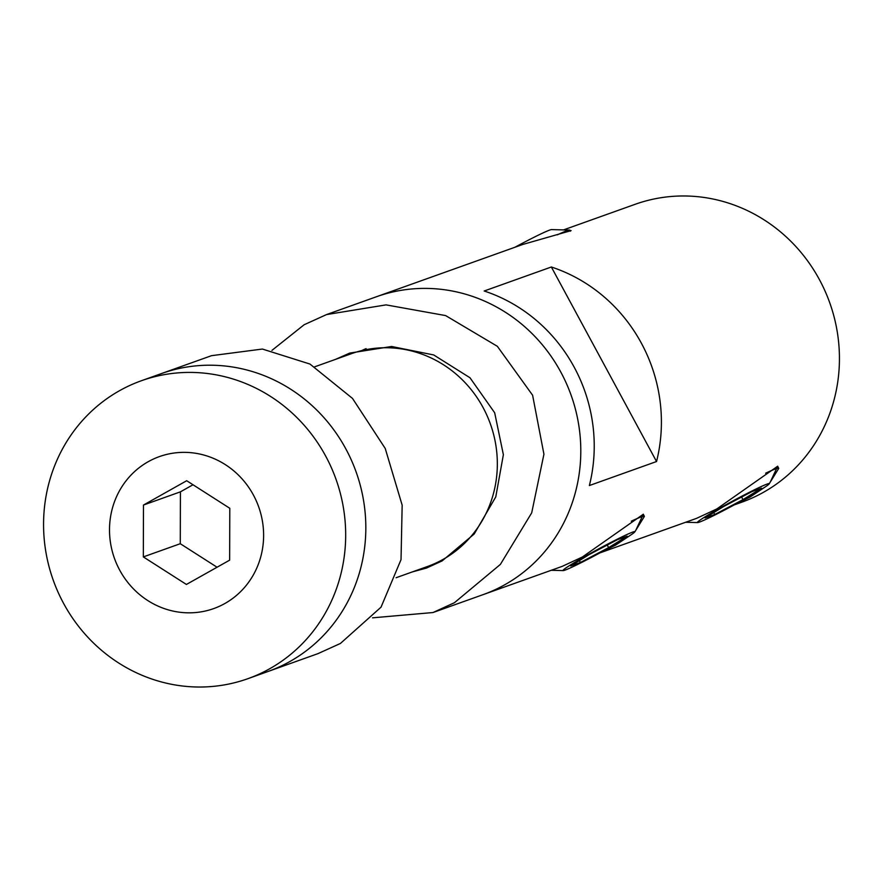<?xml version="1.0" encoding="UTF-8"?>
<svg xmlns="http://www.w3.org/2000/svg" width="883" height="883" viewBox="0 0 883 883"><rect width="100%" height="100%" fill="white"/><g stroke="black" fill="none" stroke-linecap="round" stroke-linejoin="round"><path stroke-width="1.32" d="M568.166 230.022L571.102 230.629L522.868 244.425L376.511 296.721A158.2 150.11 70.3 0 1 560.771 372.019A158.2 150.11 70.3 0 1 482.979 594.678A158.2 150.11 -109.7 0 0 504.888 584.689A158.2 150.11 -109.7 0 0 566.378 383.399A158.2 150.11 -109.7 0 0 376.511 296.721L326.522 314.58L386.059 304.878L445.617 315.584L497.361 346.313L532.604 395.231L543.928 454.215L531.698 512.857L500.374 564.414L454.414 602.725L432.99 612.537L372.549 617.835M599.932 552.89L696.51 518.376L716.753 508.983L777.702 466.202L770.153 482.295M763.861 487.835L749.866 497.151L736.08 503.906M432.99 612.537L562.151 566.389L582.394 556.996L643.343 514.215L635.793 530.308M629.513 535.838L615.506 545.164L601.72 551.919M734.292 504.877L741.61 502.261A158.2 150.11 -109.7 0 0 819.413 279.602A158.2 150.11 -109.7 0 0 635.142 204.304L563.509 229.9M366.092 348.63A113.002 107.229 -109.7 0 0 361.677 350.617M484.182 291.004A158.2 150.11 70.3 0 1 574.215 367.218A158.2 150.11 70.3 0 1 589.369 485.54L656.544 461.533A158.2 150.11 -109.7 0 0 641.389 343.211A158.2 150.11 -109.7 0 0 551.356 266.997L484.182 291.004M551.356 266.997L656.544 461.533M437.35 562.383A113.002 107.229 -109.7 0 0 441.423 561.301M63.587 603.398A158.2 150.11 70.3 0 1 141.39 380.739A158.2 150.11 70.3 0 1 325.65 456.036A158.2 150.11 70.3 0 1 247.858 678.696A158.2 150.11 70.3 0 1 63.587 603.398M247.858 678.696L317.99 653.63L340.408 643.464L381.026 607.173L401.025 559.645L402.162 505.175L385.231 448.465L352.505 398.421L309.966 364.05L262.394 349.05L211.534 355.672L161.545 373.531A158.2 150.11 70.3 0 1 345.805 448.829A158.2 150.11 70.3 0 1 268.002 671.488A158.2 150.11 70.3 0 0 289.922 661.499A158.2 150.11 70.3 0 0 351.412 460.22A158.2 150.11 70.3 0 0 161.545 373.531L141.39 380.739M396.092 577.725L427.46 566.511A113.002 107.229 -109.7 0 0 483.034 407.471A113.002 107.229 -109.7 0 0 351.412 353.686L314.745 366.798M229.646 560.153L229.79 508.288L186.699 480.727L143.476 505.043L143.333 556.908L186.412 584.458L229.646 560.153M193.002 484.767L180.419 491.842L180.275 543.707L217.063 567.228M180.275 543.707L143.333 556.908M180.419 491.842L143.476 505.043M335.573 359.348L349.723 353.09L391.588 346.489L433.696 354.944L469.977 377.747L494.679 412.769L503.376 454.712L495.771 496.908L474.204 533.994L442.118 560.915L426.533 568.045L412.372 571.908M271.953 350.374L304.116 324.756L326.522 314.58M514.833 247.295A40.839 2.064 -28.4 0 1 522.217 243.355A40.839 2.064 -28.4 0 1 551.522 229.591L569.513 230.055A56.501 2.848 151.6 0 0 557.35 234.834M570.363 231.169L569.822 230.176A56.501 2.848 151.6 0 0 569.513 230.055M760.727 489.8A40.839 2.064 151.6 0 0 769.17 483.884A40.839 2.064 151.6 0 0 746.676 493.685A40.839 2.064 151.6 0 0 705.87 516.345A40.839 2.064 151.6 0 0 697.592 522.581A40.839 2.064 151.6 0 0 722.89 510.926A40.839 2.064 151.6 0 0 760.727 489.8M765.638 473.2A56.501 2.848 -28.4 0 1 778.707 468.255A56.501 2.848 -28.4 0 1 778.629 468.575L769.17 483.884M705.053 517.957L714.744 514.502L743 499.612L761.543 488.178L751.852 491.643L723.607 506.533L705.053 517.957M713.729 512.615L714.744 514.502M741.61 497.041L743 499.612M571.511 564.347A40.839 2.064 151.6 0 0 563.244 570.595A40.839 2.064 151.6 0 0 588.531 558.928A40.839 2.064 151.6 0 0 626.367 537.813A40.839 2.064 151.6 0 0 634.822 531.886A40.839 2.064 151.6 0 0 612.327 541.698A40.839 2.064 151.6 0 0 571.511 564.347M631.29 521.202A56.501 2.848 -28.4 0 1 644.347 516.268A56.501 2.848 -28.4 0 1 644.281 516.588L634.822 531.886M627.195 536.191L617.493 539.656L589.248 554.546L570.694 565.97L580.396 562.504L608.641 547.615L627.195 536.191M607.25 545.054L608.641 547.615M579.38 560.628L580.396 562.504M749.192 496.61L749.866 497.151M119.724 570.186A80.695 76.578 70.3 0 1 148.223 461.699A80.695 76.578 70.3 0 1 253.399 495.01A80.695 76.578 70.3 0 1 224.889 603.497A80.695 76.578 70.3 0 1 119.724 570.186M778.707 468.255L777.603 466.213M697.592 522.581L685.605 522.272M563.244 570.595L551.257 570.286M644.347 516.268L643.243 514.215"/></g></svg>
